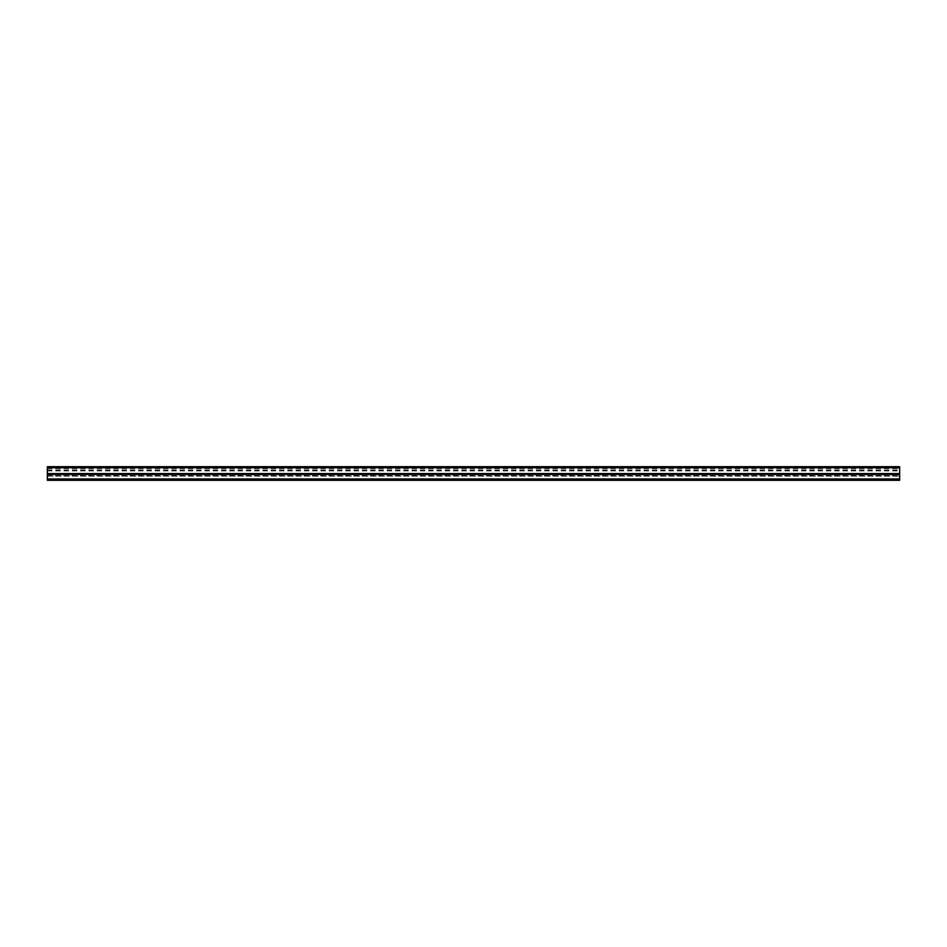 <?xml version="1.0" encoding="UTF-8"?>
<svg xmlns="http://www.w3.org/2000/svg" width="947" height="947" viewBox="0 0 947 947"><rect width="100%" height="100%" fill="white"/><g stroke="black" fill="none" stroke-linecap="round" stroke-linejoin="round"><path stroke-width="0.71" stroke-dasharray="4.74 3.55" d="M47.35 475.619L899.65 475.619L899.65 479.04L899.65 475.619L47.35 475.619L47.35 479.04L47.35 475.619M47.35 467.747L47.35 480.318L47.35 479.431L47.35 480.318L47.35 479.431L47.35 480.224L899.65 480.224L899.65 466.682L899.65 467.747L899.65 466.682L47.35 466.682L47.35 474.009L47.35 467.747L899.65 467.747M47.35 468.812L899.65 468.812M47.35 470.091L899.65 470.091M47.35 474.009L899.65 474.009L47.35 474.009M47.35 474.459L899.65 474.459M47.35 478.945L899.65 478.945M47.35 479.431L899.65 479.431L47.35 479.431M47.35 476.14L899.65 476.14L47.35 476.14M47.35 470.15L899.65 470.15M47.35 470.908L899.65 470.908M47.35 473.583L899.65 473.583M47.35 479.738L899.65 479.738M47.35 479.04L899.65 479.04M47.35 470.943L899.65 470.943M47.35 480.318L899.65 480.318L47.35 480.318"/><path stroke-width="1.42" d="M47.35 480.318L899.65 480.318L47.35 480.318L47.35 474.459L899.65 474.459L899.65 467.747L47.35 467.747L47.35 466.682L899.65 466.682L899.65 467.747M899.65 480.318L899.65 474.459M47.35 474.459L47.35 467.747M47.35 478.945L899.65 478.945M47.35 479.738L899.65 479.738M47.35 473.583L899.65 473.583"/></g></svg>
